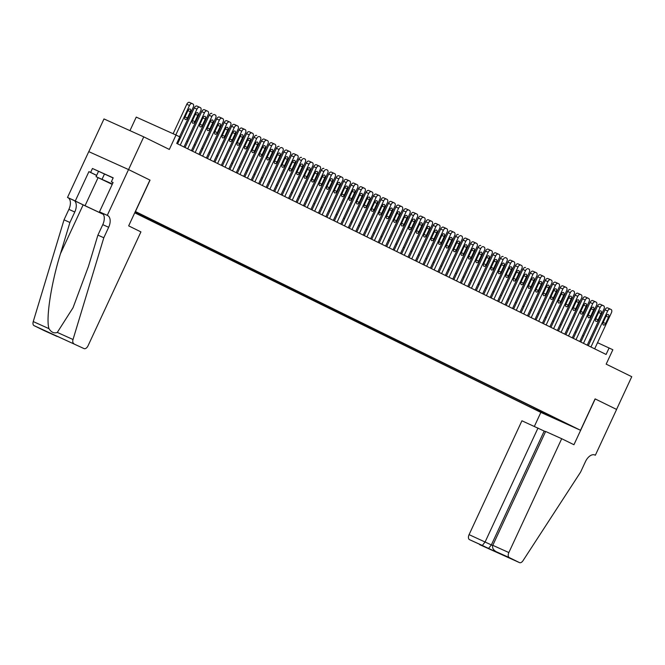 <?xml version="1.0" encoding="UTF-8"?>
<svg xmlns="http://www.w3.org/2000/svg" width="665" height="665" viewBox="0 0 665 665"><rect width="100%" height="100%" fill="white"/><g stroke="black" fill="none" stroke-linecap="round" stroke-linejoin="round"><path stroke-width="1" d="M571.858 426.132L564.228 422.641L571.858 426.132M134.737 212.8L540.745 412.35L580.52 430.28L135.344 211.487M88.802 151.653L103.989 118.935L143.756 136.865L169.334 149.434L176.017 135.037L136.242 117.106L129.958 130.648M595.208 398.925L573.945 444.727L561.701 438.709L508.85 552.557A4.331 2.494 114.3 0 0 509.274 557.586L519.465 562.598A4.331 2.494 114.3 0 0 519.506 562.615A4.331 2.494 114.3 0 0 523.023 560.678L580.595 472.1L585.449 461.635A10.1 5.819 -65.7 0 1 594.826 454.993A10.1 5.819 -65.7 0 1 594.934 455.043L595.341 455.242L616.605 409.441L595.092 398.875L616.563 409.424L631.75 376.706L606.172 364.137L612.856 349.74L597.536 342.683M96.624 175.427L88.902 171.637L90.623 172.41L92.443 168.486L113.191 177.838L111.371 181.761L113.083 182.534L99.484 211.852L107.273 215.36L128.536 169.558L150.041 180.132L128.569 169.583L143.756 136.865M176.017 135.037L179.75 136.874L176.715 143.416L606.089 354.453L609.123 347.911M135.219 211.769L140.19 213.997L135.294 211.603M557.511 419.141L135.17 211.861M557.602 419.49L533.737 408.734L134.804 212.659M150.041 180.132L135.461 211.536M595.092 398.875L580.52 430.28M591.085 339.699L589.996 339.167M583.621 336.033L582.532 335.493M576.156 332.359L575.067 331.827M568.683 328.693L567.594 328.153M561.218 325.019L560.13 324.487M553.754 321.353L552.665 320.813M546.281 317.679L545.2 317.147M538.816 314.005L537.727 313.473M531.352 310.339L530.263 309.807M523.879 306.665L522.798 306.133M516.414 302.999L515.325 302.467M508.949 299.325L507.861 298.793M501.476 295.659L500.396 295.127M494.012 291.985L492.923 291.453M486.547 288.319L485.458 287.787M479.074 284.645L477.994 284.113M471.61 280.979L470.521 280.439M464.145 277.305L463.056 276.773M456.672 273.639L455.592 273.099M449.207 269.965L448.119 269.433M441.743 266.299L440.654 265.759M434.27 262.625L433.189 262.093M426.805 258.959L425.716 258.419M419.341 255.285L418.252 254.753M411.868 251.619L410.787 251.079M404.403 247.945L403.314 247.413M396.939 244.279L395.85 243.739M389.466 240.605L388.385 240.073M382.001 236.94L380.912 236.399M374.536 233.265L373.447 232.733M367.063 229.591L365.983 229.059M359.599 225.925L358.51 225.393M352.134 222.251L351.045 221.719M344.661 218.585L343.581 218.054M337.197 214.911L336.108 214.379M329.732 211.246L328.643 210.714M322.259 207.571L321.178 207.039M314.794 203.906L313.705 203.374M307.33 200.232L306.241 199.7M299.857 196.566L298.776 196.025M292.392 192.892L291.303 192.36M284.928 189.226L283.839 188.685M277.455 185.552L276.374 185.02M269.99 181.886L268.901 181.346M262.525 178.212L261.436 177.68M255.052 174.546L253.972 174.006M247.588 170.872L246.499 170.34M240.123 167.206L239.034 166.666M232.659 163.532L231.57 163M225.186 159.866L224.097 159.326M217.721 156.192L216.632 155.66M210.256 152.526L209.167 151.986M202.783 148.852L201.695 148.32M195.319 145.186L194.23 144.646M187.854 141.512L186.765 140.98M180.381 137.838L179.5 137.406M534.219 407.695L533.737 408.734M541.26 412.125L542.249 411.643M549.473 416.165L550.021 415.467M175.809 134.945L189.475 105.494A2.884 1.663 114.3 0 1 192.16 103.59A2.884 1.663 114.3 0 1 192.185 103.607L192.933 103.973A2.884 1.663 114.3 0 1 193.216 107.323L179.542 136.774M189.467 102.385L192.16 103.59L189.5 102.393A2.884 1.663 -65.7 0 0 189.467 102.385A2.884 1.663 -65.7 0 0 186.79 104.28L173.116 133.732M187.962 110.531A2.311 1.33 -65.7 0 1 190.107 109.01A2.311 1.33 -65.7 0 1 190.356 111.703L187.439 117.988A2.311 1.33 -65.7 0 1 185.294 119.509A2.311 1.33 -65.7 0 1 185.045 116.816L187.962 110.531M112.377 184.072L101.629 179.234L112.26 184.33M92.443 168.486L113.125 177.979M112.227 184.388L96.051 176.674L112.41 184.006M98.478 171.437L96.051 176.674M104.496 173.989L102.069 179.218M149.924 180.074L128.669 225.876L140.914 231.894L88.063 345.75A4.331 2.494 114.3 0 1 84.048 348.593A4.331 2.494 114.3 0 1 84.006 348.576L34.04 325.634A4.331 2.494 -65.7 0 1 33.25 321.577L64.031 219.832L68.886 209.367A10.1 5.819 114.3 0 0 67.913 197.638L67.506 197.439L88.761 151.628L128.536 169.558M64.031 219.832L69.916 222.484L60.473 253.689C51.172 283.373 45.744 318.784 48.977 328.668C51.321 332.35 54.089 333.597 57.298 332.417L73.034 307.745L88.478 266.308L97.913 235.111L102.776 224.645A10.1 5.819 114.3 0 0 101.803 212.916L107.273 215.36M97.913 235.111L103.798 237.762L108.661 227.297A10.1 5.819 114.3 0 0 107.68 215.568M60.473 253.689L83.133 204.878L73.798 200.29A10.1 5.819 114.3 0 1 74.771 212.019L69.916 222.484M44.322 330.688A4.331 2.494 -65.7 0 1 44.272 330.663A4.331 2.494 -65.7 0 1 44.231 330.646L34.04 325.634M57.298 332.417L73.025 339.507L103.798 237.762M67.506 197.439L103.308 214.313M88.902 171.637L75.295 200.946M83.133 204.878L103.349 214.379M102.385 213.274L99.484 211.852M73.025 339.507A4.331 2.494 114.3 0 0 73.807 343.564M90.623 172.41L96.649 175.377M113.058 182.592L111.371 181.761M44.231 330.646L59.044 337.072M57.074 336.432L51.089 333.481M50.881 333.389L84.006 348.576M545.533 431.676L521.925 420.779L469.083 534.635L492.69 545.533M538.002 428.027L485.151 541.875L482.341 545.45L469.498 539.656L519.465 562.598M595.341 455.242L594.51 454.868M540.861 412.4L534.369 426.39M561.701 438.709L545.633 431.469L492.782 545.317L508.85 552.557M469.498 539.656A4.331 2.494 -65.7 0 1 469.083 534.635M544.194 431.07L491.352 544.926L488.542 548.492L482.341 545.45M509.274 557.586L496.273 551.726L502.324 554.701M502.474 554.776L496.423 551.8C493.247 550.005 492.034 547.844 492.782 545.317M180.24 145.153L196.948 109.16A2.884 1.663 114.3 0 1 199.625 107.264A2.884 1.663 114.3 0 1 199.658 107.281L200.398 107.647A2.884 1.663 114.3 0 1 200.68 110.997L183.972 146.99M199.6 107.248L196.965 106.067A2.884 1.663 -65.7 0 0 196.94 106.051A2.884 1.663 -65.7 0 0 194.255 107.946L177.597 143.848M195.435 114.205A2.311 1.33 -65.7 0 1 197.572 112.684A2.311 1.33 -65.7 0 1 197.821 115.378L194.903 121.662A2.311 1.33 -65.7 0 1 192.759 123.175A2.311 1.33 -65.7 0 1 192.518 120.481L195.435 114.205M187.705 148.819L204.413 112.834A2.884 1.663 114.3 0 1 207.089 110.93A2.884 1.663 114.3 0 0 207.089 110.93L207.871 111.313A2.884 1.663 114.3 0 1 208.145 114.663L191.437 150.656M207.064 110.922L204.438 109.733A2.884 1.663 -65.7 0 0 204.404 109.725A2.884 1.663 -65.7 0 0 201.728 111.62L185.061 147.522M202.9 117.871A2.311 1.33 -65.7 0 1 205.044 116.358A2.311 1.33 -65.7 0 1 205.286 119.043L202.376 125.328A2.311 1.33 -65.7 0 1 200.232 126.849A2.311 1.33 -65.7 0 1 199.982 124.156L202.9 117.871M195.178 152.493L211.877 116.5A2.884 1.663 114.3 0 1 214.562 114.604A2.884 1.663 114.3 0 1 214.587 114.621L215.335 114.987A2.884 1.663 114.3 0 1 215.618 118.337L198.91 154.33M211.869 113.391L211.902 113.407A2.884 1.663 -65.7 0 0 211.869 113.391A2.884 1.663 -65.7 0 0 209.192 115.286L192.526 151.188M210.364 121.545A2.311 1.33 -65.7 0 1 212.509 120.024A2.311 1.33 -65.7 0 1 212.758 122.717L209.841 129.002A2.311 1.33 -65.7 0 1 207.696 130.515A2.311 1.33 -65.7 0 1 207.447 127.821L210.364 121.545M202.642 156.159L219.35 120.174A2.884 1.663 114.3 0 1 222.027 118.27A2.884 1.663 114.3 0 1 222.06 118.287L222.8 118.653A2.884 1.663 114.3 0 1 223.083 122.003L206.374 157.996M222.002 118.262L219.367 117.073A2.884 1.663 -65.7 0 0 219.342 117.065A2.884 1.663 -65.7 0 0 216.657 118.96L199.999 154.862M217.837 125.211A2.311 1.33 -65.7 0 1 219.974 123.698A2.311 1.33 -65.7 0 1 220.223 126.383L217.305 132.667A2.311 1.33 -65.7 0 1 215.161 134.189A2.311 1.33 -65.7 0 1 214.92 131.495L217.837 125.211M210.107 159.833L226.815 123.84A2.884 1.663 114.3 0 1 229.492 121.944A2.884 1.663 114.3 0 0 229.492 121.944L230.273 122.327A2.884 1.663 114.3 0 1 230.547 125.677L213.839 161.67M229.467 121.928L226.84 120.747A2.884 1.663 -65.7 0 0 226.807 120.731A2.884 1.663 -65.7 0 0 224.13 122.626L207.463 158.528M225.302 128.885A2.311 1.33 -65.7 0 1 227.447 127.364A2.311 1.33 -65.7 0 1 227.688 130.057L224.778 136.342A2.311 1.33 -65.7 0 1 222.634 137.855A2.311 1.33 -65.7 0 1 222.384 135.161L225.302 128.885M217.58 163.499L234.279 127.514A2.884 1.663 114.3 0 1 236.964 125.61A2.884 1.663 114.3 0 1 236.989 125.627L237.738 125.993A2.884 1.663 114.3 0 1 238.02 129.343L221.312 165.336M234.271 124.405L236.964 125.61L234.304 124.413A2.884 1.663 -65.7 0 1 234.304 124.413A2.884 1.663 -65.7 0 0 231.595 126.3L214.928 162.202M232.767 132.551A2.311 1.33 -65.7 0 1 234.911 131.038A2.311 1.33 -65.7 0 1 235.161 133.723L232.243 140.007A2.311 1.33 -65.7 0 1 230.098 141.529A2.311 1.33 -65.7 0 1 229.849 138.835L232.767 132.551M225.044 167.173L241.752 131.18A2.884 1.663 114.3 0 1 244.429 129.284A2.884 1.663 114.3 0 1 244.462 129.301L245.202 129.667A2.884 1.663 114.3 0 1 245.485 133.017L228.777 169.01M244.404 129.268L241.769 128.087A2.884 1.663 -65.7 0 0 241.744 128.071A2.884 1.663 -65.7 0 0 239.059 129.966L222.401 165.868M240.24 136.225A2.311 1.33 -65.7 0 1 242.376 134.704A2.311 1.33 -65.7 0 1 242.625 137.397L239.708 143.682A2.311 1.33 -65.7 0 1 237.563 145.194A2.311 1.33 -65.7 0 1 237.322 142.501L240.24 136.225M232.509 170.839L249.217 134.854A2.884 1.663 114.3 0 1 251.894 132.958A2.884 1.663 114.3 0 0 251.894 132.958L252.675 133.333A2.884 1.663 114.3 0 1 252.949 136.682L236.241 172.676M251.869 132.942L249.242 131.753A2.884 1.663 -65.7 0 0 249.209 131.745A2.884 1.663 -65.7 0 0 246.532 133.64L229.866 169.542M247.704 139.891A2.311 1.33 -65.7 0 1 249.849 138.378A2.311 1.33 -65.7 0 1 250.09 141.063L247.181 147.347A2.311 1.33 -65.7 0 1 245.036 148.869A2.311 1.33 -65.7 0 1 244.787 146.175L247.704 139.891M239.982 174.513L256.682 138.519A2.884 1.663 114.3 0 1 259.367 136.624A2.884 1.663 114.3 0 1 259.392 136.641L260.14 137.007A2.884 1.663 114.3 0 1 260.422 140.357L243.714 176.35M256.673 135.411L256.707 135.427A2.884 1.663 -65.7 0 1 256.707 135.427A2.884 1.663 -65.7 0 0 253.997 137.314L237.33 173.216M255.169 143.565A2.311 1.33 -65.7 0 1 257.313 142.044A2.311 1.33 -65.7 0 1 257.563 144.737L254.645 151.022A2.311 1.33 -65.7 0 1 252.501 152.534A2.311 1.33 -65.7 0 1 252.251 149.841L255.169 143.565M247.447 178.178L264.155 142.194A2.884 1.663 114.3 0 1 266.831 140.298A2.884 1.663 114.3 0 1 266.865 140.307L267.604 140.672A2.884 1.663 114.3 0 1 267.887 144.031L251.179 180.016M266.806 140.282L264.171 139.093A2.884 1.663 -65.7 0 0 264.146 139.085A2.884 1.663 -65.7 0 0 261.461 140.98L244.803 176.882M262.633 147.231A2.311 1.33 -65.7 0 1 264.778 145.718A2.311 1.33 -65.7 0 1 265.027 148.411L262.11 154.687A2.311 1.33 -65.7 0 1 259.965 156.208A2.311 1.33 -65.7 0 1 259.724 153.515L262.633 147.231M254.911 181.853L271.619 145.859A2.884 1.663 114.3 0 1 274.296 143.964A2.884 1.663 114.3 0 0 274.296 143.964L275.077 144.347A2.884 1.663 114.3 0 1 275.352 147.697L258.643 183.69M274.271 143.956L271.644 142.767A2.884 1.663 -65.7 0 0 271.611 142.751A2.884 1.663 -65.7 0 0 268.934 144.654L252.268 180.556M270.106 150.905A2.311 1.33 -65.7 0 1 272.251 149.384A2.311 1.33 -65.7 0 1 272.492 152.077L269.583 158.361A2.311 1.33 -65.7 0 1 267.438 159.874A2.311 1.33 -65.7 0 1 267.189 157.181L270.106 150.905M262.384 185.527L279.084 149.534A2.884 1.663 114.3 0 1 281.769 147.638A2.884 1.663 114.3 0 1 281.794 147.647L282.542 148.012A2.884 1.663 114.3 0 1 282.825 151.371L266.116 187.355M279.076 146.425L279.109 146.441A2.884 1.663 -65.7 0 1 279.109 146.441A2.884 1.663 -65.7 0 0 276.399 148.32L259.732 184.222M277.571 154.571A2.311 1.33 -65.7 0 1 279.716 153.058A2.311 1.33 -65.7 0 1 279.965 155.751L277.047 162.027A2.311 1.33 -65.7 0 1 274.903 163.548A2.311 1.33 -65.7 0 1 274.653 160.855L277.571 154.571M269.849 189.192L286.557 153.199A2.884 1.663 114.3 0 1 289.233 151.304A2.884 1.663 114.3 0 1 289.267 151.321L290.007 151.686A2.884 1.663 114.3 0 1 290.289 155.036L273.581 191.03M289.209 151.296L286.573 150.107A2.884 1.663 -65.7 0 0 286.549 150.091A2.884 1.663 -65.7 0 0 283.864 151.994L267.205 187.896M285.036 158.245A2.311 1.33 -65.7 0 1 287.18 156.724A2.311 1.33 -65.7 0 1 287.43 159.417L284.512 165.701A2.311 1.33 -65.7 0 1 282.367 167.214A2.311 1.33 -65.7 0 1 282.126 164.521L285.036 158.245M277.313 192.867L294.021 156.874A2.884 1.663 114.3 0 1 296.698 154.978A2.884 1.663 114.3 0 0 296.698 154.978L297.479 155.352A2.884 1.663 114.3 0 1 297.754 158.711L281.046 194.695M296.673 154.962L294.046 153.781A2.884 1.663 -65.7 0 0 294.013 153.765A2.884 1.663 -65.7 0 0 291.337 155.66L274.67 191.562M292.509 161.911A2.311 1.33 -65.7 0 1 294.653 160.398A2.311 1.33 -65.7 0 1 294.894 163.091L291.985 169.367A2.311 1.33 -65.7 0 1 289.84 170.888A2.311 1.33 -65.7 0 1 289.591 168.195L292.509 161.911M284.786 196.532L301.486 160.539A2.884 1.663 114.3 0 1 304.171 158.644A2.884 1.663 114.3 0 1 304.196 158.661L304.944 159.026A2.884 1.663 114.3 0 1 305.227 162.376L288.519 198.369M301.478 157.43L301.511 157.447A2.884 1.663 -65.7 0 1 301.511 157.447A2.884 1.663 -65.7 0 0 298.801 159.334L282.135 195.236M299.973 165.585A2.311 1.33 -65.7 0 1 302.118 164.064A2.311 1.33 -65.7 0 1 302.367 166.757L299.45 173.041A2.311 1.33 -65.7 0 1 297.305 174.554A2.311 1.33 -65.7 0 1 297.056 171.869L299.973 165.585M292.251 200.207L308.959 164.213A2.884 1.663 114.3 0 1 311.636 162.318A2.884 1.663 114.3 0 1 311.669 162.327L312.409 162.692A2.884 1.663 114.3 0 1 312.691 166.05L295.983 202.035M311.611 162.302L308.976 161.121A2.884 1.663 -65.7 0 0 308.951 161.105A2.884 1.663 -65.7 0 0 306.266 163L289.608 198.901M307.438 169.251A2.311 1.33 -65.7 0 1 309.582 167.738A2.311 1.33 -65.7 0 1 309.832 170.431L306.914 176.707A2.311 1.33 -65.7 0 1 304.769 178.228A2.311 1.33 -65.7 0 1 304.528 175.535L307.438 169.251M299.716 203.872L316.424 167.879A2.884 1.663 114.3 0 1 319.1 165.984A2.884 1.663 114.3 0 0 319.1 165.984L319.882 166.366A2.884 1.663 114.3 0 1 320.156 169.716L303.448 205.709M319.075 165.976L316.449 164.787A2.884 1.663 -65.7 0 0 316.415 164.77A2.884 1.663 -65.7 0 0 313.739 166.674L297.072 202.576M314.911 172.925A2.311 1.33 -65.7 0 1 317.055 171.404A2.311 1.33 -65.7 0 1 317.296 174.097L314.387 180.381A2.311 1.33 -65.7 0 1 312.242 181.894A2.311 1.33 -65.7 0 1 311.993 179.209L314.911 172.925M307.188 207.547L323.888 171.553A2.884 1.663 114.3 0 1 326.573 169.658A2.884 1.663 114.3 0 1 326.598 169.666L327.346 170.041A2.884 1.663 114.3 0 1 327.629 173.39L310.921 209.375M323.88 168.445L323.913 168.461A2.884 1.663 -65.7 0 1 323.913 168.461A2.884 1.663 -65.7 0 0 321.203 170.34L304.537 206.241M322.375 176.591A2.311 1.33 -65.7 0 1 324.52 175.078A2.311 1.33 -65.7 0 1 324.769 177.771L321.852 184.047A2.311 1.33 -65.7 0 1 319.707 185.568A2.311 1.33 -65.7 0 1 319.458 182.875L322.375 176.591M314.653 211.212L331.361 175.219A2.884 1.663 114.3 0 1 334.038 173.324A2.884 1.663 114.3 0 1 334.071 173.341L334.811 173.706A2.884 1.663 114.3 0 1 335.094 177.056L318.385 213.049M334.013 173.316L331.378 172.127A2.884 1.663 -65.7 0 0 331.353 172.119A2.884 1.663 -65.7 0 0 328.668 174.014L312.01 209.916M329.84 180.265A2.311 1.33 -65.7 0 1 331.985 178.744A2.311 1.33 -65.7 0 1 332.234 181.437L329.316 187.721A2.311 1.33 -65.7 0 1 327.172 189.234A2.311 1.33 -65.7 0 1 326.931 186.549L329.84 180.265M322.118 214.886L338.826 178.893A2.884 1.663 114.3 0 1 341.502 176.998A2.884 1.663 114.3 0 0 341.502 176.998L342.284 177.38A2.884 1.663 114.3 0 1 342.558 180.73L325.85 216.715M341.478 176.981L338.851 175.801A2.884 1.663 -65.7 0 0 338.818 175.784A2.884 1.663 -65.7 0 0 336.141 177.68L319.474 213.581M337.313 183.931A2.311 1.33 -65.7 0 1 339.458 182.418A2.311 1.33 -65.7 0 1 339.699 185.111L336.781 191.387A2.311 1.33 -65.7 0 1 334.645 192.908A2.311 1.33 -65.7 0 1 334.395 190.215L337.313 183.931M329.591 218.552L346.29 182.559A2.884 1.663 114.3 0 1 348.975 180.664A2.884 1.663 114.3 0 1 349 180.681L349.748 181.046A2.884 1.663 114.3 0 1 350.031 184.396L333.323 220.389M346.282 179.459L348.975 180.664L346.315 179.467A2.884 1.663 -65.7 0 1 346.315 179.467A2.884 1.663 -65.7 0 0 343.606 181.354L326.939 217.256M344.778 187.605A2.311 1.33 -65.7 0 1 346.922 186.084A2.311 1.33 -65.7 0 1 347.172 188.777L344.254 195.061A2.311 1.33 -65.7 0 1 342.109 196.574A2.311 1.33 -65.7 0 1 341.86 193.889L344.778 187.605M337.055 222.226L353.763 186.233A2.884 1.663 114.3 0 1 356.44 184.338A2.884 1.663 114.3 0 1 356.465 184.346L357.213 184.72A2.884 1.663 114.3 0 1 357.496 188.07L340.788 224.063M356.407 184.321L353.78 183.141A2.884 1.663 -65.7 0 0 353.755 183.124A2.884 1.663 -65.7 0 0 351.07 185.02L334.412 220.921M352.242 191.271A2.311 1.33 -65.7 0 1 354.387 189.758A2.311 1.33 -65.7 0 1 354.636 192.451L351.719 198.727A2.311 1.33 -65.7 0 1 349.574 200.248A2.311 1.33 -65.7 0 1 349.333 197.555L352.242 191.271M344.52 225.892L361.228 189.907A2.884 1.663 114.3 0 1 363.905 188.004A2.884 1.663 114.3 0 1 363.938 188.02L364.686 188.386A2.884 1.663 114.3 0 1 364.96 191.736L348.252 227.729M363.88 187.996L361.253 186.807A2.884 1.663 -65.7 0 0 361.22 186.799A2.884 1.663 -65.7 0 0 358.543 188.694L341.877 224.595M359.715 194.945A2.311 1.33 -65.7 0 1 361.86 193.424A2.311 1.33 -65.7 0 1 362.101 196.117L359.183 202.401A2.311 1.33 -65.7 0 1 357.047 203.922A2.311 1.33 -65.7 0 1 356.797 201.229L359.715 194.945M351.993 229.566L368.693 193.573A2.884 1.663 114.3 0 1 371.378 191.678A2.884 1.663 114.3 0 1 371.403 191.686L372.151 192.06A2.884 1.663 114.3 0 1 372.433 195.41L355.725 231.403M371.344 191.661L368.718 190.481A2.884 1.663 -65.7 0 1 368.718 190.481A2.884 1.663 -65.7 0 0 366.008 192.36L349.341 228.261M367.18 198.619A2.311 1.33 -65.7 0 1 369.324 197.098A2.311 1.33 -65.7 0 1 369.574 199.791L366.656 206.067A2.311 1.33 -65.7 0 1 364.511 207.588A2.311 1.33 -65.7 0 1 364.262 204.895L367.18 198.619M359.457 233.232L376.166 197.247A2.884 1.663 114.3 0 1 378.842 195.344A2.884 1.663 114.3 0 1 378.867 195.36L379.615 195.726A2.884 1.663 114.3 0 1 379.898 199.076L363.19 235.069M378.809 195.335L376.182 194.147A2.884 1.663 -65.7 0 0 376.157 194.138A2.884 1.663 -65.7 0 0 373.472 196.034L356.814 231.935M374.644 202.285A2.311 1.33 -65.7 0 1 376.789 200.764A2.311 1.33 -65.7 0 1 377.038 203.457L374.121 209.741A2.311 1.33 -65.7 0 1 371.976 211.262A2.311 1.33 -65.7 0 1 371.735 208.569L374.644 202.285M366.922 236.906L383.63 200.913A2.884 1.663 114.3 0 1 386.307 199.018A2.884 1.663 114.3 0 1 386.34 199.035L387.088 199.4A2.884 1.663 114.3 0 1 387.363 202.75L370.654 238.743M386.282 199.001L383.655 197.821A2.884 1.663 -65.7 0 0 383.622 197.804A2.884 1.663 -65.7 0 0 380.945 199.7L364.279 235.601M382.117 205.959A2.311 1.33 -65.7 0 1 384.262 204.438A2.311 1.33 -65.7 0 1 384.503 207.131L381.585 213.415A2.311 1.33 -65.7 0 1 379.449 214.928A2.311 1.33 -65.7 0 1 379.2 212.235L382.117 205.959M374.395 240.572L391.095 204.587A2.884 1.663 114.3 0 1 393.78 202.684A2.884 1.663 114.3 0 1 393.805 202.7L394.553 203.066A2.884 1.663 114.3 0 1 394.827 206.416L378.127 242.409M393.747 202.675L391.12 201.487A2.884 1.663 -65.7 0 1 391.12 201.487A2.884 1.663 -65.7 0 0 388.41 203.374L371.743 239.275M389.582 209.625A2.311 1.33 -65.7 0 1 391.727 208.112A2.311 1.33 -65.7 0 1 391.976 210.797L389.058 217.081A2.311 1.33 -65.7 0 1 386.914 218.602A2.311 1.33 -65.7 0 1 386.664 215.909L389.582 209.625M381.86 244.246L398.568 208.253A2.884 1.663 114.3 0 1 401.244 206.358A2.884 1.663 114.3 0 1 401.269 206.374L402.017 206.74A2.884 1.663 114.3 0 1 402.3 210.09L385.592 246.083M401.211 206.341L398.584 205.161A2.884 1.663 -65.7 0 0 398.559 205.144A2.884 1.663 -65.7 0 0 395.875 207.039L379.216 242.941M397.047 213.299A2.311 1.33 -65.7 0 1 399.191 211.778A2.311 1.33 -65.7 0 1 399.441 214.471L396.523 220.755A2.311 1.33 -65.7 0 1 394.378 222.268A2.311 1.33 -65.7 0 1 394.137 219.575L397.047 213.299M389.324 247.912L406.032 211.927A2.884 1.663 114.3 0 1 408.709 210.024A2.884 1.663 114.3 0 1 408.742 210.04L409.49 210.406A2.884 1.663 114.3 0 1 409.765 213.756L393.057 249.749M408.684 210.015L406.057 208.827A2.884 1.663 -65.7 0 0 406.024 208.818A2.884 1.663 -65.7 0 0 403.347 210.714L386.681 246.615M404.519 216.965A2.311 1.33 -65.7 0 1 406.664 215.452A2.311 1.33 -65.7 0 1 406.905 218.137L403.988 224.421A2.311 1.33 -65.7 0 1 401.851 225.942A2.311 1.33 -65.7 0 1 401.602 223.249L404.519 216.965M396.797 251.586L413.497 215.593A2.884 1.663 114.3 0 1 416.182 213.698A2.884 1.663 114.3 0 1 416.207 213.714L416.955 214.08A2.884 1.663 114.3 0 1 417.229 217.43L400.529 253.423M416.149 213.681L413.522 212.501A2.884 1.663 -65.7 0 0 413.489 212.484A2.884 1.663 -65.7 0 0 410.812 214.379L394.146 250.281M411.984 220.639A2.311 1.33 -65.7 0 1 414.129 219.118A2.311 1.33 -65.7 0 1 414.378 221.811L411.46 228.095A2.311 1.33 -65.7 0 1 409.316 229.608A2.311 1.33 -65.7 0 1 409.066 226.915L411.984 220.639M404.262 255.252L420.97 219.267A2.884 1.663 114.3 0 1 423.647 217.372A2.884 1.663 114.3 0 1 423.672 217.38L424.42 217.746A2.884 1.663 114.3 0 1 424.702 221.096L407.994 257.089M423.613 217.355L420.987 216.167A2.884 1.663 -65.7 0 0 420.962 216.158A2.884 1.663 -65.7 0 0 418.277 218.054L401.618 253.955M419.449 224.304A2.311 1.33 -65.7 0 1 421.593 222.792A2.311 1.33 -65.7 0 1 421.843 225.477L418.925 231.761A2.311 1.33 -65.7 0 1 416.78 233.282A2.311 1.33 -65.7 0 1 416.539 230.589L419.449 224.304M411.726 258.926L428.435 222.933A2.884 1.663 114.3 0 1 431.111 221.038A2.884 1.663 114.3 0 1 431.144 221.054L431.893 221.42A2.884 1.663 114.3 0 1 432.167 224.77L415.459 260.763M431.086 221.029L428.46 219.841A2.884 1.663 -65.7 0 0 428.426 219.824A2.884 1.663 -65.7 0 0 425.75 221.719L409.083 257.629M426.922 227.979A2.311 1.33 -65.7 0 1 429.066 226.457A2.311 1.33 -65.7 0 1 429.307 229.151L426.39 235.435A2.311 1.33 -65.7 0 1 424.253 236.948A2.311 1.33 -65.7 0 1 424.004 234.255L426.922 227.979M419.199 262.592L435.899 226.607A2.884 1.663 114.3 0 1 438.584 224.712A2.884 1.663 114.3 0 1 438.609 224.72L439.357 225.086A2.884 1.663 114.3 0 1 439.632 228.436L422.932 264.429M438.551 224.695L435.924 223.507A2.884 1.663 -65.7 0 0 435.891 223.498A2.884 1.663 -65.7 0 0 433.214 225.393L416.548 261.295M434.386 231.644A2.311 1.33 -65.7 0 1 436.531 230.132A2.311 1.33 -65.7 0 1 436.78 232.825L433.863 239.101A2.311 1.33 -65.7 0 1 431.718 240.622A2.311 1.33 -65.7 0 1 431.469 237.929L434.386 231.644M426.664 266.266L443.372 230.273A2.884 1.663 114.3 0 1 446.049 228.378A2.884 1.663 114.3 0 1 446.074 228.394L446.822 228.76A2.884 1.663 114.3 0 1 447.104 232.11L430.396 268.103M446.015 228.369L443.389 227.181A2.884 1.663 -65.7 0 0 443.364 227.164A2.884 1.663 -65.7 0 0 440.679 229.068L424.021 264.969M441.851 235.319A2.311 1.33 -65.7 0 1 443.996 233.797A2.311 1.33 -65.7 0 1 444.245 236.491L441.327 242.775A2.311 1.33 -65.7 0 1 439.183 244.288A2.311 1.33 -65.7 0 1 438.942 241.595L441.851 235.319M434.129 269.94L450.837 233.947A2.884 1.663 114.3 0 1 453.513 232.052A2.884 1.663 114.3 0 0 453.513 232.052L454.295 232.426A2.884 1.663 114.3 0 1 454.569 235.784L437.861 271.769M453.488 232.035L450.862 230.846A2.884 1.663 -65.7 0 0 450.828 230.838A2.884 1.663 -65.7 0 0 448.152 232.733L431.485 268.635M449.324 238.984A2.311 1.33 -65.7 0 1 451.469 237.472A2.311 1.33 -65.7 0 1 451.71 240.165L448.792 246.441A2.311 1.33 -65.7 0 1 446.656 247.962A2.311 1.33 -65.7 0 1 446.406 245.269L449.324 238.984M441.593 273.606L458.301 237.613A2.884 1.663 114.3 0 1 460.986 235.718A2.884 1.663 114.3 0 1 461.011 235.734L461.759 236.1A2.884 1.663 114.3 0 1 462.034 239.45L445.334 275.443M458.293 234.504L458.326 234.521A2.884 1.663 -65.7 0 0 458.293 234.504A2.884 1.663 -65.7 0 0 455.616 236.407L438.95 272.309M456.788 242.659A2.311 1.33 -65.7 0 1 458.933 241.137A2.311 1.33 -65.7 0 1 459.183 243.831L456.265 250.115A2.311 1.33 -65.7 0 1 454.12 251.628A2.311 1.33 -65.7 0 1 453.871 248.934L456.788 242.659M449.066 277.28L465.774 241.287A2.884 1.663 114.3 0 1 468.451 239.392A2.884 1.663 114.3 0 1 468.476 239.4L469.224 239.766A2.884 1.663 114.3 0 1 469.507 243.124L452.799 279.109M468.418 239.375L465.791 238.195A2.884 1.663 -65.7 0 0 465.766 238.178A2.884 1.663 -65.7 0 0 463.081 240.073L446.423 275.975M464.253 246.324A2.311 1.33 -65.7 0 1 466.398 244.811A2.311 1.33 -65.7 0 1 466.647 247.505L463.729 253.781A2.311 1.33 -65.7 0 1 461.585 255.302A2.311 1.33 -65.7 0 1 461.344 252.609L464.253 246.324M456.531 280.946L473.239 244.953A2.884 1.663 114.3 0 1 475.916 243.058A2.884 1.663 114.3 0 0 475.916 243.058L476.697 243.44A2.884 1.663 114.3 0 1 476.971 246.79L460.263 282.783M475.891 243.049L473.256 241.861A2.884 1.663 -65.7 0 0 473.231 241.844A2.884 1.663 -65.7 0 0 470.554 243.747L453.887 279.649M471.726 249.998A2.311 1.33 -65.7 0 1 473.871 248.477A2.311 1.33 -65.7 0 1 474.112 251.171L471.194 257.455A2.311 1.33 -65.7 0 1 469.058 258.968A2.311 1.33 -65.7 0 1 468.808 256.274L471.726 249.998M463.995 284.62L480.704 248.627A2.884 1.663 114.3 0 1 483.389 246.732A2.884 1.663 114.3 0 1 483.413 246.74L484.162 247.106A2.884 1.663 114.3 0 1 484.436 250.464L467.736 286.449M480.695 245.518L480.729 245.535A2.884 1.663 -65.7 0 0 480.695 245.518A2.884 1.663 -65.7 0 0 478.019 247.413L461.352 283.315M479.191 253.664A2.311 1.33 -65.7 0 1 481.335 252.151A2.311 1.33 -65.7 0 1 481.585 254.845L478.667 261.121A2.311 1.33 -65.7 0 1 476.522 262.642A2.311 1.33 -65.7 0 1 476.273 259.949L479.191 253.664M471.468 288.286L488.176 252.293A2.884 1.663 114.3 0 1 490.853 250.397A2.884 1.663 114.3 0 1 490.878 250.414L491.626 250.78A2.884 1.663 114.3 0 1 491.909 254.13L475.201 290.123M490.82 250.389L488.193 249.2A2.884 1.663 -65.7 0 0 488.168 249.184A2.884 1.663 -65.7 0 0 485.483 251.087L468.825 286.989M486.655 257.338A2.311 1.33 -65.7 0 1 488.8 255.817A2.311 1.33 -65.7 0 1 489.049 258.51L486.132 264.795A2.311 1.33 -65.7 0 1 483.987 266.308A2.311 1.33 -65.7 0 1 483.746 263.623L486.655 257.338M478.933 291.96L495.641 255.967A2.884 1.663 114.3 0 1 498.318 254.072A2.884 1.663 114.3 0 0 498.318 254.072L499.099 254.454A2.884 1.663 114.3 0 1 499.373 257.804L482.665 293.789M498.293 254.055L495.658 252.875A2.884 1.663 -65.7 0 0 495.633 252.858A2.884 1.663 -65.7 0 0 492.956 254.753L476.29 290.655M494.128 261.004A2.311 1.33 -65.7 0 1 496.273 259.491A2.311 1.33 -65.7 0 1 496.514 262.185L493.596 268.461A2.311 1.33 -65.7 0 1 491.46 269.982A2.311 1.33 -65.7 0 1 491.211 267.288L494.128 261.004M486.398 295.626L503.106 259.633A2.884 1.663 114.3 0 1 505.791 257.737A2.884 1.663 114.3 0 1 505.816 257.754L506.564 258.12A2.884 1.663 114.3 0 1 506.838 261.47L490.138 297.463M503.097 256.524L503.131 256.54A2.884 1.663 -65.7 0 1 503.131 256.54A2.884 1.663 -65.7 0 0 500.421 258.427L483.754 294.329M501.593 264.678A2.311 1.33 -65.7 0 1 503.738 263.157A2.311 1.33 -65.7 0 1 503.987 265.85L501.069 272.135A2.311 1.33 -65.7 0 1 498.925 273.647A2.311 1.33 -65.7 0 1 498.675 270.963L501.593 264.678M493.871 299.3L510.579 263.307A2.884 1.663 114.3 0 1 513.255 261.412A2.884 1.663 114.3 0 1 513.28 261.42L514.028 261.794A2.884 1.663 114.3 0 1 514.311 265.144L497.603 301.129M513.222 261.395L510.595 260.215A2.884 1.663 -65.7 0 0 510.57 260.198A2.884 1.663 -65.7 0 0 507.885 262.093L491.219 297.995M509.058 268.344A2.311 1.33 -65.7 0 1 511.202 266.831A2.311 1.33 -65.7 0 1 511.452 269.525L508.534 275.8A2.311 1.33 -65.7 0 1 506.389 277.322A2.311 1.33 -65.7 0 1 506.148 274.628L509.058 268.344M501.335 302.966L518.043 266.973A2.884 1.663 114.3 0 1 520.72 265.077A2.884 1.663 114.3 0 0 520.72 265.077L521.501 265.46A2.884 1.663 114.3 0 1 521.776 268.81L505.068 304.803M520.695 265.069L518.06 263.88A2.884 1.663 -65.7 0 0 518.035 263.872A2.884 1.663 -65.7 0 0 515.358 265.767L498.692 301.669M516.53 272.018A2.311 1.33 -65.7 0 1 518.675 270.497A2.311 1.33 -65.7 0 1 518.916 273.19L515.998 279.475A2.311 1.33 -65.7 0 1 513.862 280.987A2.311 1.33 -65.7 0 1 513.613 278.303L516.53 272.018M508.8 306.64L525.508 270.647A2.884 1.663 114.3 0 1 528.193 268.751A2.884 1.663 114.3 0 1 528.218 268.76L528.966 269.134A2.884 1.663 114.3 0 1 529.24 272.484L512.54 308.469M525.5 267.538L525.533 267.554A2.884 1.663 -65.7 0 1 525.533 267.554A2.884 1.663 -65.7 0 0 522.823 269.433L506.156 305.335M523.995 275.684A2.311 1.33 -65.7 0 1 526.14 274.171A2.311 1.33 -65.7 0 1 526.389 276.864L523.471 283.14A2.311 1.33 -65.7 0 1 521.327 284.662A2.311 1.33 -65.7 0 1 521.077 281.968L523.995 275.684M516.273 310.306L532.981 274.321A2.884 1.663 114.3 0 1 535.658 272.417A2.884 1.663 114.3 0 1 535.682 272.434L536.431 272.8A2.884 1.663 114.3 0 1 536.713 276.15L520.005 312.143M535.624 272.409L532.998 271.22A2.884 1.663 -65.7 0 0 532.973 271.212A2.884 1.663 -65.7 0 0 530.288 273.107L513.621 309.009M531.46 279.358A2.311 1.33 -65.7 0 1 533.604 277.837A2.311 1.33 -65.7 0 1 533.854 280.53L530.936 286.815A2.311 1.33 -65.7 0 1 528.791 288.327A2.311 1.33 -65.7 0 1 528.55 285.642L531.46 279.358M523.737 313.98L540.446 277.987A2.884 1.663 114.3 0 1 543.122 276.091A2.884 1.663 114.3 0 0 543.122 276.091L543.904 276.474A2.884 1.663 114.3 0 1 544.178 279.824L527.47 315.817M543.097 276.075L540.462 274.894A2.884 1.663 -65.7 0 0 540.437 274.878A2.884 1.663 -65.7 0 0 537.761 276.773L521.094 312.675M538.933 283.032A2.311 1.33 -65.7 0 1 541.077 281.511A2.311 1.33 -65.7 0 1 541.318 284.204L538.401 290.48A2.311 1.33 -65.7 0 1 536.264 292.001A2.311 1.33 -65.7 0 1 536.015 289.308L538.933 283.032M531.202 317.646L547.91 281.661A2.884 1.663 114.3 0 1 550.595 279.757A2.884 1.663 114.3 0 1 550.62 279.774L551.368 280.14A2.884 1.663 114.3 0 1 551.642 283.49L534.943 319.483M547.902 278.552L550.595 279.757L547.935 278.56A2.884 1.663 -65.7 0 1 547.935 278.56A2.884 1.663 -65.7 0 0 545.225 280.447L528.559 316.349M546.397 286.698A2.311 1.33 -65.7 0 1 548.542 285.177A2.311 1.33 -65.7 0 1 548.783 287.87L545.874 294.154A2.311 1.33 -65.7 0 1 543.729 295.676A2.311 1.33 -65.7 0 1 543.48 292.982L546.397 286.698M538.675 321.32L555.383 285.327A2.884 1.663 114.3 0 1 558.06 283.431A2.884 1.663 114.3 0 1 558.085 283.448L558.833 283.814A2.884 1.663 114.3 0 1 559.115 287.164L542.407 323.157M558.026 283.415L555.4 282.234A2.884 1.663 -65.7 0 0 555.375 282.218A2.884 1.663 -65.7 0 0 552.69 284.113L536.023 320.015M553.862 290.372A2.311 1.33 -65.7 0 1 556.007 288.851A2.311 1.33 -65.7 0 1 556.256 291.544L553.338 297.829A2.311 1.33 -65.7 0 1 551.194 299.341A2.311 1.33 -65.7 0 1 550.952 296.648L553.862 290.372M546.14 324.986L562.848 289.001A2.884 1.663 114.3 0 1 565.524 287.097A2.884 1.663 114.3 0 0 565.524 287.097L566.306 287.479A2.884 1.663 114.3 0 1 566.58 290.829L549.872 326.823M565.499 287.089L562.864 285.9A2.884 1.663 -65.7 0 0 562.839 285.892A2.884 1.663 -65.7 0 0 560.163 287.787L543.496 323.689M561.335 294.038A2.311 1.33 -65.7 0 1 563.479 292.525A2.311 1.33 -65.7 0 1 563.721 295.21L560.803 301.494A2.311 1.33 -65.7 0 1 558.667 303.016A2.311 1.33 -65.7 0 1 558.417 300.322L561.335 294.038M553.604 328.66L570.312 292.666A2.884 1.663 114.3 0 1 572.997 290.771A2.884 1.663 114.3 0 1 573.022 290.788L573.77 291.154A2.884 1.663 114.3 0 1 574.045 294.504L557.345 330.497M570.304 289.558L570.337 289.574A2.884 1.663 -65.7 0 1 570.337 289.574A2.884 1.663 -65.7 0 0 567.627 291.453L550.961 327.355M568.799 297.712A2.311 1.33 -65.7 0 1 570.944 296.191A2.311 1.33 -65.7 0 1 571.185 298.884L568.276 305.168A2.311 1.33 -65.7 0 1 566.131 306.681A2.311 1.33 -65.7 0 1 565.882 303.988L568.799 297.712M561.077 332.325L577.785 296.341A2.884 1.663 114.3 0 1 580.462 294.437A2.884 1.663 114.3 0 1 580.487 294.454L581.235 294.819A2.884 1.663 114.3 0 1 581.518 298.169L564.809 334.163M580.429 294.429L577.802 293.24A2.884 1.663 -65.7 0 0 577.777 293.232A2.884 1.663 -65.7 0 0 575.092 295.127L558.425 331.029M576.264 301.378A2.311 1.33 -65.7 0 1 578.409 299.865A2.311 1.33 -65.7 0 1 578.658 302.55L575.74 308.834A2.311 1.33 -65.7 0 1 573.596 310.356A2.311 1.33 -65.7 0 1 573.355 307.662L576.264 301.378M568.542 336L585.25 300.006A2.884 1.663 114.3 0 1 587.927 298.111A2.884 1.663 114.3 0 0 587.927 298.111L588.708 298.494A2.884 1.663 114.3 0 1 588.982 301.844L572.274 337.837M587.902 298.095L585.267 296.914A2.884 1.663 -65.7 0 0 585.242 296.898A2.884 1.663 -65.7 0 0 582.565 298.793L565.898 334.695M583.737 305.052A2.311 1.33 -65.7 0 1 585.882 303.531A2.311 1.33 -65.7 0 1 586.123 306.224L583.205 312.508A2.311 1.33 -65.7 0 1 581.06 314.021A2.311 1.33 -65.7 0 1 580.819 311.328L583.737 305.052M576.006 339.665L592.715 303.681A2.884 1.663 114.3 0 1 595.399 301.777A2.884 1.663 114.3 0 1 595.424 301.794L596.173 302.159A2.884 1.663 114.3 0 1 596.447 305.509L579.747 341.502M592.706 300.572L595.399 301.777L592.739 300.58A2.884 1.663 -65.7 0 1 592.739 300.58A2.884 1.663 -65.7 0 0 590.03 302.467L573.363 338.369M591.202 308.718A2.311 1.33 -65.7 0 1 593.346 307.205A2.311 1.33 -65.7 0 1 593.587 309.89L590.678 316.174A2.311 1.33 -65.7 0 1 588.533 317.695A2.311 1.33 -65.7 0 1 588.284 315.002L591.202 308.718M583.479 343.34L600.187 307.346A2.884 1.663 114.3 0 1 602.864 305.451A2.884 1.663 114.3 0 1 602.889 305.468L603.637 305.834A2.884 1.663 114.3 0 1 603.92 309.183L587.212 345.177M602.831 305.435L600.204 304.254A2.884 1.663 -65.7 0 0 600.179 304.238A2.884 1.663 -65.7 0 0 597.494 306.133L580.828 342.034M598.666 312.392A2.311 1.33 -65.7 0 1 600.811 310.871A2.311 1.33 -65.7 0 1 601.06 313.564L598.143 319.848A2.311 1.33 -65.7 0 1 595.998 321.361A2.311 1.33 -65.7 0 1 595.757 318.668L598.666 312.392M590.944 347.005L607.652 311.021A2.884 1.663 114.3 0 1 610.329 309.125A2.884 1.663 114.3 0 0 610.329 309.125L611.11 309.499A2.884 1.663 114.3 0 1 611.384 312.849L594.676 348.842M610.304 309.109L607.669 307.92A2.884 1.663 -65.7 0 0 607.644 307.912A2.884 1.663 -65.7 0 0 604.967 309.807L588.301 345.709M606.139 316.058A2.311 1.33 -65.7 0 1 608.284 314.545A2.311 1.33 -65.7 0 1 608.525 317.23L605.607 323.514A2.311 1.33 -65.7 0 1 603.463 325.035A2.311 1.33 -65.7 0 1 603.221 322.342L606.139 316.058M186.79 104.28L189.475 105.494M190.356 111.703L187.929 110.614M187.439 117.988L185.011 116.89M102.776 224.645L108.661 227.297M74.771 212.019L68.886 209.367M50.981 333.439L84.048 348.593M33.25 321.577L48.977 328.668M73.798 200.29L67.913 197.638M98.071 177.663L85.037 205.734M502.624 554.843L488.542 548.492M194.255 107.946L196.948 109.16M197.821 115.378L195.394 114.28M194.903 121.662L192.476 120.564M201.728 111.62L204.413 112.834M205.286 119.043L202.858 117.954M202.376 125.328L199.949 124.23M209.192 115.286L211.877 116.5M212.758 122.717L210.331 121.62M209.841 129.002L207.414 127.904M216.657 118.96L219.35 120.174M220.223 126.383L217.796 125.294M217.305 132.667L214.878 131.57M224.13 122.626L226.815 123.84M227.688 130.057L225.26 128.96M224.778 136.342L222.351 135.244M231.595 126.3L234.279 127.514M235.161 133.723L232.733 132.634M232.243 140.007L229.816 138.919M239.059 129.966L241.752 131.18M242.625 137.397L240.198 136.3M239.708 143.682L237.28 142.584M246.532 133.64L249.217 134.854M250.09 141.063L247.663 139.974M247.181 147.347L244.753 146.258M253.997 137.314L256.682 138.519M257.563 144.737L255.136 143.64M254.645 151.022L252.218 149.924M261.461 140.98L264.155 142.194M265.027 148.411L262.6 147.314M262.11 154.687L259.683 153.598M268.934 144.654L271.619 145.859M272.492 152.077L270.065 150.98M269.583 158.361L267.155 157.264M276.399 148.32L279.084 149.534M279.965 155.751L277.538 154.654M277.047 162.027L274.62 160.938M283.864 151.994L286.557 153.199M287.43 159.417L285.002 158.32M284.512 165.701L282.085 164.604M291.337 155.66L294.021 156.874M294.894 163.091L292.467 161.994M291.985 169.367L289.558 168.278M298.801 159.334L301.486 160.539M302.367 166.757L299.94 165.668M299.45 173.041L297.022 171.944M306.266 163L308.959 164.213M309.832 170.431L307.405 169.334M306.914 176.707L304.487 175.618M313.739 166.674L316.424 167.879M317.296 174.097L314.869 173.008M314.387 180.381L311.96 179.284M321.203 170.34L323.888 171.553M324.769 177.771L322.342 176.674M321.852 184.047L319.424 182.958M328.668 174.014L331.361 175.219M332.234 181.437L329.807 180.348M329.316 187.721L326.889 186.624M336.141 177.68L338.826 178.893M339.699 185.111L337.271 184.014M336.781 191.387L334.362 190.298M343.606 181.354L346.29 182.559M347.172 188.777L344.744 187.688M344.254 195.061L341.827 193.964M351.07 185.02L353.763 186.233M354.636 192.451L352.209 191.354M351.719 198.727L349.291 197.638M358.543 188.694L361.228 189.907M362.101 196.117L359.674 195.028M359.183 202.401L356.764 201.304M366.008 192.36L368.693 193.573M369.574 199.791L367.147 198.694M366.656 206.067L364.229 204.978M373.472 196.034L376.166 197.247M377.038 203.457L374.611 202.368M374.121 209.741L371.693 208.644M380.945 199.7L383.63 200.913M384.503 207.131L382.076 206.034M381.585 213.415L379.166 212.318M388.41 203.374L391.095 204.587M391.976 210.797L389.549 209.708M389.058 217.081L386.631 215.984M395.875 207.039L398.568 208.253M399.441 214.471L397.013 213.374M396.523 220.755L394.096 219.658M403.347 210.714L406.032 211.927M406.905 218.137L404.478 217.048M403.988 224.421L401.569 223.332M410.812 214.379L413.497 215.593M414.378 221.811L411.951 220.714M411.46 228.095L409.033 226.998M418.277 218.054L420.97 219.267M421.843 225.477L419.416 224.388M418.925 231.761L416.498 230.672M425.75 221.719L428.435 222.933M429.307 229.151L426.88 228.053M426.39 235.435L423.971 234.338M433.214 225.393L435.899 226.607M436.78 232.825L434.353 231.728M433.863 239.101L431.435 238.012M440.679 229.068L443.372 230.273M444.245 236.491L441.818 235.393M441.327 242.775L438.9 241.678M448.152 232.733L450.837 233.947M451.71 240.165L449.282 239.068M448.792 246.441L446.373 245.352M455.616 236.407L458.301 237.613M459.183 243.831L456.755 242.733M456.265 250.115L453.838 249.018M463.081 240.073L465.774 241.287M466.647 247.505L464.22 246.407M463.729 253.781L461.302 252.692M470.554 243.747L473.239 244.953M474.112 251.171L471.685 250.073M471.194 257.455L468.775 256.358M478.019 247.413L480.704 248.627M481.585 254.845L479.157 253.747M478.667 261.121L476.24 260.032M485.483 251.087L488.176 252.293M489.049 258.51L486.622 257.422M486.132 264.795L483.704 263.697M492.956 254.753L495.641 255.967M496.514 262.185L494.087 261.087M493.596 268.461L491.177 267.372M500.421 258.427L503.106 259.633M503.987 265.85L501.56 264.761M501.069 272.135L498.642 271.037M507.885 262.093L510.579 263.307M511.452 269.525L509.024 268.427M508.534 275.8L506.107 274.712M515.358 265.767L518.043 266.973M518.916 273.19L516.489 272.101M515.998 279.475L513.58 278.377M522.823 269.433L525.508 270.647M526.389 276.864L523.962 275.767M523.471 283.14L521.044 282.051M530.288 273.107L532.981 274.321M533.854 280.53L531.426 279.441M530.936 286.815L528.509 285.717M537.761 276.773L540.446 277.987M541.318 284.204L538.891 283.107M538.401 290.48L535.982 289.391M545.225 280.447L547.91 281.661M548.783 287.87L546.364 286.781M545.874 294.154L543.446 293.057M552.69 284.113L555.383 285.327M556.256 291.544L553.829 290.447M553.338 297.829L550.911 296.731M560.163 287.787L562.848 289.001M563.721 295.21L561.293 294.121M560.803 301.494L558.384 300.397M567.627 291.453L570.312 292.666M571.185 298.884L568.766 297.787M568.276 305.168L565.849 304.071M575.092 295.127L577.785 296.341M578.658 302.55L576.231 301.461M575.74 308.834L573.313 307.737M582.565 298.793L585.25 300.006M586.123 306.224L583.695 305.127M583.205 312.508L580.786 311.411M590.03 302.467L592.715 303.681M593.587 309.89L591.168 308.801M590.678 316.174L588.251 315.085M597.494 306.133L600.187 307.346M601.06 313.564L598.633 312.467M598.143 319.848L595.715 318.751M604.967 309.807L607.652 311.021M608.525 317.23L606.098 316.141M605.607 323.514L603.188 322.425M44.272 330.663L57.182 336.482M519.506 562.615L479.731 544.693M196.94 106.051L199.625 107.264M204.404 109.725L207.089 110.93M219.342 117.065L222.027 118.27M226.807 120.731L229.492 121.944M241.744 128.071L244.429 129.284M249.209 131.745L251.894 132.958M264.146 139.085L266.831 140.298M271.611 142.751L274.296 143.964M286.549 150.091L289.233 151.304M294.013 153.765L296.698 154.978M308.951 161.105L311.636 162.318M316.415 164.77L319.1 165.984M331.353 172.119L334.038 173.324M338.818 175.784L341.502 176.998M353.755 183.124L356.44 184.338M361.22 186.799L363.905 188.004M368.684 190.464L371.378 191.678M376.157 194.138L378.842 195.344M383.622 197.804L386.307 199.018M391.087 201.478L393.78 202.684M398.559 205.144L401.244 206.358M406.024 208.818L408.709 210.024M413.489 212.484L416.182 213.698M420.962 216.158L423.647 217.372M428.426 219.824L431.111 221.038M435.891 223.498L438.584 224.712M443.364 227.164L446.049 228.378M450.828 230.838L453.513 232.052M465.766 238.178L468.451 239.392M473.231 241.844L475.916 243.058M488.168 249.184L490.853 250.397M495.633 252.858L498.318 254.072M510.57 260.198L513.255 261.412M518.035 263.872L520.72 265.077M532.973 271.212L535.658 272.417M540.437 274.878L543.122 276.091M555.375 282.218L558.06 283.431M562.839 285.892L565.524 287.097M577.777 293.232L580.462 294.437M585.242 296.898L587.927 298.111M600.179 304.238L602.864 305.451M607.644 307.912L610.329 309.125"/></g></svg>
